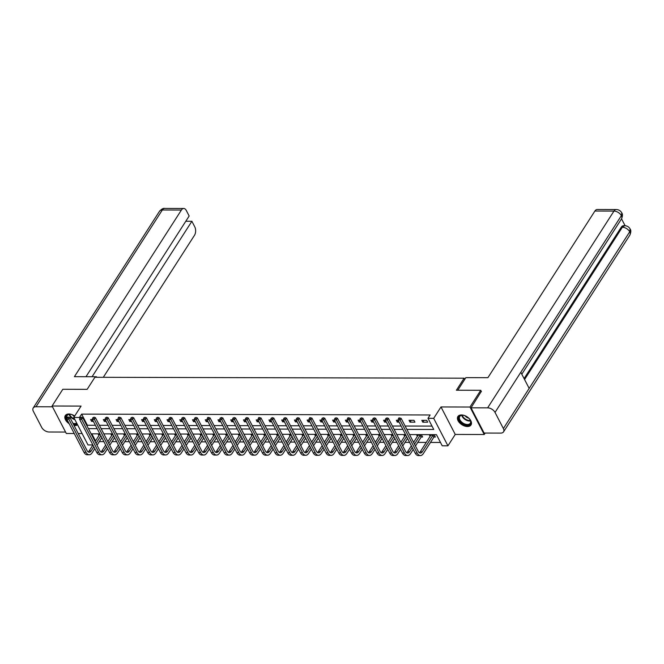 <?xml version="1.0" encoding="UTF-8"?>
<svg xmlns="http://www.w3.org/2000/svg" width="664" height="664" viewBox="0 0 664 664"><rect width="100%" height="100%" fill="white"/><g stroke="black" fill="none" stroke-linecap="round" stroke-linejoin="round"><path stroke-width="1" d="M74.078 425.533A7.802 4.723 -147.3 0 0 74.858 425.574A7.802 4.723 -147.3 0 0 77.588 424.844M74.534 415.888A6.748 4.092 32.7 0 1 74.7 415.996A7.802 4.723 -147.3 0 0 68.849 413.987A7.802 4.723 -147.3 0 0 65.296 415.573A7.802 4.723 -147.3 0 0 69.114 423.64M467.456 426.529A7.802 4.723 -147.3 0 0 471.017 424.952A7.802 4.723 -147.3 0 0 469.257 418.602A7.802 4.723 -147.3 0 0 461.447 414.942A7.802 4.723 -147.3 0 0 457.886 416.527A7.802 4.723 -147.3 0 0 459.646 422.868A7.802 4.723 -147.3 0 0 467.456 426.529M92.885 444.955L88.005 444.946L73.762 417.457L79.472 417.473L79.888 418.27M464.742 379.376L464.128 378.189L94.886 377.293L87.15 389.336L62.814 389.278L52.074 406.011L66.317 433.492L74.235 433.517M78.219 433.526L82.087 433.534M485.16 433.061L484.23 434.513L469.987 407.032L440.996 406.957L433.692 418.337L447.934 445.818L442.224 445.801L436.447 434.663L409.555 434.596M440.996 406.957L455.247 434.439L484.23 434.513M455.247 434.439L447.934 445.818M99.309 441.618L103.883 441.626M112.042 441.651L116.623 441.66M124.782 441.676L129.364 441.693M137.523 441.709L142.104 441.726M150.255 441.743L154.837 441.751M162.995 441.776L167.577 441.784M175.736 441.801L180.317 441.817M188.476 441.834L193.05 441.842M201.209 441.867L205.79 441.875M213.949 441.9L218.531 441.909M226.69 441.925L231.271 441.942M239.422 441.958L244.003 441.967M252.162 441.992L256.744 442M264.903 442.016L269.484 442.033M277.643 442.05L282.217 442.066M290.375 442.083L294.957 442.091M303.116 442.116L307.698 442.124M315.856 442.141L320.438 442.158M328.589 442.174L333.17 442.183M341.329 442.207L345.911 442.216M354.07 442.241L358.651 442.249M366.81 442.265L371.392 442.282M379.542 442.299L384.124 442.307M392.283 442.332L396.864 442.34M405.023 442.365L409.605 442.373M417.756 442.39L426.305 442.415M430.496 442.423L440.481 442.448M464.128 378.189L456.392 390.233L480.728 390.299L481.417 391.619M480.728 390.299L469.987 407.032M91.831 433.824L95.533 440.954M434.048 437.053L435.376 437.053L434.414 435.202L429.508 435.186L430.147 436.422M421.308 437.02L422.636 437.028L421.673 435.169L416.776 435.161L417.415 436.389M405.845 435.127L404.036 435.127L404.675 436.356M393.113 435.103L391.295 435.094L391.934 436.331M380.372 435.069L378.563 435.061L379.202 436.298M367.632 435.036L365.822 435.036L366.462 436.265M354.9 435.003L353.082 435.003L353.721 436.24M342.159 434.978L340.341 434.97L340.981 436.206M329.419 434.945L327.609 434.937L328.248 436.173M316.678 434.912L314.869 434.912L315.508 436.14M303.946 434.887L302.128 434.879L302.767 436.115M291.206 434.854L289.396 434.845L290.035 436.082M278.465 434.82L276.656 434.82L277.295 436.049M265.724 434.787L263.915 434.787L264.554 436.016M252.992 434.762L251.175 434.754L251.814 435.991M240.252 434.729L238.442 434.721L239.082 435.957M227.511 434.696L225.702 434.696L226.341 435.924M214.779 434.663L212.961 434.663L213.601 435.891M202.039 434.638L200.229 434.629L200.868 435.866M189.298 434.605L187.489 434.596L188.128 435.833M176.558 434.571L174.748 434.571L175.387 435.8M163.825 434.538L162.008 434.538L162.647 435.775M151.085 434.513L149.275 434.505L149.915 435.742M138.344 434.48L136.535 434.48L137.174 435.709M125.612 434.447L123.794 434.447L124.434 435.675M112.872 434.422L111.062 434.414L111.701 435.65M100.131 434.389L98.322 434.38L98.961 435.617M406.858 429.401L433.75 429.459L427.981 418.32L430.123 414.975L81.622 414.128L87.399 425.267L95.417 425.292M99.401 425.3L108.157 425.317M112.141 425.334L120.889 425.35M124.882 425.358L133.63 425.383M137.614 425.392L146.37 425.416M150.355 425.425L159.111 425.441M163.095 425.45L171.843 425.475M175.827 425.483L184.584 425.508M188.568 425.516L197.324 425.533M201.308 425.549L210.056 425.566M214.049 425.574L222.797 425.599M226.781 425.607L235.537 425.632M239.521 425.641L248.278 425.657M252.262 425.674L261.01 425.69M264.994 425.699L273.751 425.724M277.735 425.732L286.491 425.757M290.475 425.765L299.223 425.782M303.216 425.79L311.964 425.815M315.948 425.823L324.704 425.848M328.688 425.856L337.445 425.873M341.429 425.89L350.177 425.906M354.161 425.914L362.917 425.939M366.901 425.948L375.658 425.973M379.642 425.981L388.39 425.998M392.382 426.014L401.131 426.031M405.115 426.039L432.015 426.105M426.711 420.345L421.814 420.337L422.777 422.188L427.674 422.204L426.711 420.345M413.971 420.312L409.074 420.304L410.037 422.163L414.934 422.171L413.971 420.312M398.151 420.279L396.333 420.271L397.296 422.13L399.114 422.13M385.411 420.246L383.601 420.237L384.564 422.096L386.373 422.105M372.67 420.212L370.861 420.212L371.823 422.063L373.633 422.072M359.938 420.179L358.12 420.179L359.083 422.038L360.892 422.038M347.197 420.154L345.38 420.146L346.342 422.005L348.16 422.005M334.457 420.121L332.647 420.113L333.61 421.972L335.42 421.98M321.716 420.088L319.907 420.088L320.87 421.939L322.679 421.947M308.984 420.055L307.166 420.055L308.129 421.914L309.947 421.914M296.244 420.03L294.434 420.022L295.397 421.881L297.206 421.881M283.503 419.997L281.694 419.997L282.656 421.847L284.466 421.856M270.763 419.963L268.953 419.963L269.916 421.814L271.725 421.823M258.03 419.938L256.213 419.93L257.175 421.789L258.993 421.789M245.29 419.905L243.481 419.897L244.443 421.756L246.253 421.764M232.549 419.872L230.74 419.872L231.703 421.723L233.512 421.731M219.817 419.839L217.999 419.839L218.962 421.698L220.78 421.698M207.077 419.814L205.267 419.806L206.222 421.665L208.04 421.665M194.336 419.781L192.527 419.772L193.49 421.632L195.299 421.64M181.596 419.748L179.786 419.748L180.749 421.598L182.558 421.607M168.863 419.714L167.046 419.714L168.009 421.574L169.826 421.574M156.123 419.689L154.314 419.681L155.276 421.54L157.086 421.54M143.382 419.656L141.573 419.648L142.536 421.507L144.345 421.515M130.65 419.623L128.833 419.623L129.795 421.474L131.613 421.482M117.91 419.598L116.1 419.59L117.055 421.449L118.873 421.449M105.169 419.565L103.36 419.557L104.323 421.416L106.132 421.424M92.429 419.532L90.619 419.532L91.582 421.383L93.392 421.391M73.762 417.457L81.066 406.086L52.074 406.011M81.622 414.128L79.472 417.473M427.981 418.32L433.692 418.337M405.563 434.588L396.815 434.563M392.831 434.555L384.074 434.538M380.09 434.522L371.334 434.505M367.35 434.497L358.601 434.472M354.618 434.464L345.861 434.439M341.877 434.43L333.12 434.414M329.137 434.397L320.388 434.38M316.396 434.372L307.648 434.347M303.664 434.339L294.907 434.314M290.923 434.306L282.167 434.289M278.183 434.281L269.435 434.256M265.451 434.248L256.694 434.223M252.71 434.214L243.954 434.198M239.97 434.181L231.221 434.165M227.229 434.156L218.481 434.131M214.497 434.123L205.74 434.098M201.756 434.09L193 434.073M189.016 434.057L180.268 434.04M176.284 434.032L167.527 434.007M163.543 433.999L154.787 433.974M150.803 433.966L142.054 433.949M138.062 433.941L129.314 433.916M125.33 433.907L116.573 433.882M112.59 433.874L103.833 433.858M99.849 433.841L91.101 433.824M88.403 428.62L97.16 428.645M101.144 428.654L109.892 428.678M113.876 428.687L122.632 428.703M126.617 428.72L135.373 428.736M139.357 428.745L148.105 428.77M152.097 428.778L160.846 428.803M164.83 428.811L173.586 428.828M177.57 428.836L186.327 428.861M190.311 428.869L199.059 428.894M203.043 428.902L211.799 428.927M215.783 428.936L224.54 428.952M228.524 428.961L237.272 428.986M241.264 428.994L250.013 429.019M253.997 429.027L262.753 429.044M266.737 429.06L275.494 429.077M279.478 429.085L288.226 429.11M292.21 429.118L300.966 429.143M304.95 429.151L313.707 429.168M317.691 429.185L326.439 429.201M330.431 429.21L339.179 429.234M343.163 429.243L351.92 429.268M355.904 429.276L364.661 429.293M368.644 429.301L377.393 429.326M381.377 429.334L390.133 429.359M394.117 429.367L402.874 429.384M87.399 425.267L86.992 425.898M423.964 420.337L422.777 422.188M411.223 420.304L410.037 422.163M398.3 420.569L397.296 422.13M385.56 420.536L384.564 422.096M372.828 420.503L371.823 422.063M360.087 420.478L359.083 422.038M347.347 420.445L346.342 422.005M334.606 420.412L333.61 421.972M321.874 420.378L320.87 421.939M309.133 420.353L308.129 421.914M296.393 420.32L295.397 421.881M283.652 420.287L282.656 421.847M270.92 420.262L269.916 421.814M258.18 420.229L257.175 421.789M245.439 420.196L244.443 421.756M232.707 420.163L231.703 421.723M219.967 420.138L218.962 421.698M207.226 420.104L206.222 421.665M194.486 420.071L193.49 421.632M181.753 420.038L180.749 421.598M169.013 420.013L168.009 421.574M156.272 419.98L155.276 421.54M143.54 419.947L142.536 421.507M130.8 419.922L129.795 421.474M118.059 419.889L117.055 421.449M105.319 419.856L104.323 421.416M92.586 419.822L91.582 421.383M434.961 436.256L433.808 437.261L432.845 435.41L422.337 451.777A4.997 2.888 -89.9 0 1 420.403 453.055A4.997 2.888 -89.9 0 1 418.262 451.404L401.156 418.395L400.077 420.063L417.191 453.08A7.495 4.324 90.1 0 0 420.395 455.562A7.495 4.324 90.1 0 0 423.3 453.628L433.808 437.261M430.836 435.194L420.295 451.769A4.997 2.888 -89.9 0 1 419.382 452.732M399.288 418.594L399.72 417.93L398.898 417.922L398.475 418.594L399.288 418.594L400.077 420.063L398.035 420.063L415.149 453.072A7.495 4.324 90.1 0 0 418.353 455.554L420.395 455.562M398.035 420.063L398.475 418.594M399.72 417.93L401.156 418.395M467.132 416.843A6.748 4.092 32.7 0 1 470.154 419.947A6.748 4.092 32.7 0 1 469.805 424.553A6.748 4.092 32.7 0 1 461.322 422.694A6.748 4.092 32.7 0 1 459.787 415.855A6.748 4.092 32.7 0 1 462.8 415.216A6.748 4.092 32.7 0 1 466.875 416.685M462.982 415.241A6.25 3.785 -147.3 0 0 460.376 415.838A6.25 3.785 -147.3 0 0 459.754 416.494A6.25 3.785 -147.3 0 0 462.36 422.636A6.25 3.785 -147.3 0 0 469.647 423.898A6.25 3.785 -147.3 0 0 470.27 423.242A6.25 3.785 -147.3 0 0 470.062 419.781M458.226 416.096A7.752 4.698 -147.3 0 0 461.571 423.682A7.752 4.698 -147.3 0 0 470.544 425.192A7.752 4.698 -147.3 0 0 471.266 424.47M465.024 415.755A4.449 2.697 -147.3 0 0 468.742 418.146M67.429 420.387A6.748 4.092 32.7 0 1 67.189 414.9A6.748 4.092 32.7 0 1 70.201 414.261A6.748 4.092 32.7 0 1 74.285 415.73M70.392 414.286A6.25 3.785 -147.3 0 0 67.778 414.884A6.25 3.785 -147.3 0 0 67.155 415.539A6.25 3.785 -147.3 0 0 67.089 418.428M65.628 415.141A7.752 4.698 -147.3 0 0 68.417 422.287M73.729 424.86A7.752 4.698 -147.3 0 0 77.431 424.545M77.007 423.732A6.748 4.092 32.7 0 1 73.339 424.097M72.899 423.267A6.25 3.785 -147.3 0 0 76.709 423.151M72.426 414.801A4.449 2.697 -147.3 0 0 74.393 416.477M457.77 390.241L465.862 377.633L487.907 377.683L594.902 211.036A6.001 3.461 -89.9 0 1 597.226 209.492L616.292 209.542A6.001 3.461 -89.9 0 0 613.968 211.077L594.902 211.036M503.387 428.546L529.166 388.39L520.808 372.272L495.029 412.427L503.387 428.546A6.15 3.727 -147.3 0 1 503.536 431.857A6.15 3.727 -147.3 0 1 500.731 433.102L484.114 433.061L471.025 407.812L481.309 391.411M495.029 412.427A6.15 3.727 -147.3 0 0 487.642 407.845L471.025 407.812M625.106 225.71L621.545 218.838M524.079 378.571L621.238 227.229A6.001 3.461 -89.9 0 1 623.562 225.694L624.666 225.694L622.342 227.237L621.238 227.229M520.808 372.272L621.355 215.659L621.786 212.887C622.757 214.074 622.658 216.082 621.487 218.937A6.15 3.727 -147.3 0 0 621.355 215.659A6.15 3.727 -147.3 0 0 613.968 211.077L487.642 407.845M503.536 431.857L629.862 235.089A6.15 3.727 -147.3 0 0 629.713 231.777L630.136 229.005C628.949 226.897 627.123 225.793 624.666 225.694M96.745 377.293L96.454 376.737L74.409 376.679L181.405 210.031L162.331 209.982L36.005 406.75L52.481 406.791M96.097 377.293L96.454 376.737M103.302 377.31L194.494 235.28A6.001 3.461 90.1 0 0 194.76 226.814L191.888 221.278L92.088 376.72M36.005 406.75A6.15 3.727 -147.3 0 0 33.2 407.995A6.15 3.727 -147.3 0 0 33.349 411.306L41.707 427.425A6.15 3.727 -147.3 0 0 49.094 432.007L65.57 432.048M85.98 376.712L189.157 216.007L186.293 210.471A6.001 3.461 90.1 0 0 183.729 208.488A6.001 3.461 90.1 0 0 181.405 210.031M185.779 221.261L191.888 221.278M422.221 436.223L421.076 437.236L420.113 435.376L414.494 444.125M412.286 447.553L409.605 451.744A4.997 2.888 -89.9 0 1 407.663 453.031A4.997 2.888 -89.9 0 1 405.53 451.379L388.415 418.361L387.336 420.038L404.451 453.047A7.495 4.324 90.1 0 0 407.654 455.529A7.495 4.324 90.1 0 0 410.559 453.603L413.249 449.412M415.457 445.984L421.076 437.236M418.096 435.161L413.581 442.365M411.373 445.793L407.563 451.736A4.997 2.888 -89.9 0 1 406.642 452.707M386.548 418.569L386.979 417.897L385.734 418.561L386.548 418.569L387.336 420.038L385.303 420.03L402.409 453.047A7.495 4.324 90.1 0 0 405.613 455.521L407.654 455.529M385.303 420.03L385.734 418.561M386.979 417.897L388.415 418.361M399.554 447.528L396.864 451.711A4.997 2.888 -89.9 0 1 394.922 452.997A4.997 2.888 -89.9 0 1 392.789 451.346L375.675 418.328L374.604 420.005L391.718 453.022A7.495 4.324 90.1 0 0 394.922 455.496A7.495 4.324 90.1 0 0 397.827 453.57L400.517 449.379M402.716 445.951L407.555 438.414M406.592 436.563L401.753 444.091M405.364 435.127L400.84 442.332M398.641 445.76L394.823 451.711A4.997 2.888 -89.9 0 1 393.91 452.674M373.807 418.536L374.239 417.863L372.994 418.536L373.807 418.536L374.604 420.005L372.562 419.997L389.677 453.014A7.495 4.324 90.1 0 0 392.88 455.496L394.922 455.496M372.562 419.997L372.994 418.536M374.239 417.863L375.675 418.328M386.813 447.494L384.124 451.678A4.997 2.888 -89.9 0 1 382.19 452.964A4.997 2.888 -89.9 0 1 380.049 451.312L362.934 418.295L361.863 419.972L378.978 452.989A7.495 4.324 90.1 0 0 382.182 455.462A7.495 4.324 90.1 0 0 385.087 453.537L387.776 449.354M389.976 445.917L394.814 438.389M393.852 436.53L389.013 444.067M392.623 435.094L388.1 442.299M385.9 445.735L382.082 451.678A4.997 2.888 -89.9 0 1 381.169 452.64M361.075 418.503L361.507 417.83L360.253 418.503L361.075 418.503L361.863 419.972L359.822 419.963L376.936 452.981A7.495 4.324 90.1 0 0 380.14 455.462L382.182 455.462M359.822 419.963L360.253 418.503M361.507 417.83L362.934 418.295M374.073 447.461L371.383 451.653A4.997 2.888 -89.9 0 1 369.45 452.939A4.997 2.888 -89.9 0 1 367.317 451.279L350.202 418.27L349.123 419.938L366.237 452.956A7.495 4.324 90.1 0 0 369.441 455.438A7.495 4.324 90.1 0 0 372.346 453.504L375.036 449.32M377.243 445.893L382.074 438.356M381.111 436.497L376.281 444.033M379.883 435.069L375.368 442.274M373.16 445.702L369.342 451.644A4.997 2.888 -89.9 0 1 368.429 452.607M348.334 418.469L348.766 417.805L347.944 417.797L347.521 418.469L348.334 418.469L349.123 419.938L347.081 419.938L364.196 452.948A7.495 4.324 90.1 0 0 367.399 455.429L369.441 455.438M347.081 419.938L347.521 418.469M348.766 417.805L350.202 418.27M361.341 447.436L358.651 451.62A4.997 2.888 -89.9 0 1 356.709 452.906A4.997 2.888 -89.9 0 1 354.576 451.254L337.461 418.237L336.391 419.914L353.497 452.923A7.495 4.324 90.1 0 0 356.709 455.404A7.495 4.324 90.1 0 0 359.614 453.479L362.303 449.287M364.503 445.859L369.342 438.323M368.379 436.472L363.54 444M367.151 435.036L362.627 442.241M360.419 445.668L356.609 451.611A4.997 2.888 -89.9 0 1 355.688 452.582M335.594 418.444L336.026 417.772L334.781 418.436L335.594 418.444L336.391 419.914L334.349 419.905L351.455 452.923A7.495 4.324 90.1 0 0 354.667 455.396L356.709 455.404M334.349 419.905L334.781 418.436M336.026 417.772L337.461 418.237M348.6 447.403L345.911 451.586A4.997 2.888 -89.9 0 1 343.977 452.873A4.997 2.888 -89.9 0 1 341.836 451.221L324.721 418.204L323.65 419.88L340.765 452.898A7.495 4.324 90.1 0 0 343.969 455.371A7.495 4.324 90.1 0 0 346.874 453.446L349.563 449.262M351.762 445.826L356.601 438.298M355.638 436.439L350.799 443.975M354.41 435.003L349.887 442.207M347.687 445.635L343.869 451.586A4.997 2.888 -89.9 0 1 342.956 452.549M322.862 418.411L323.285 417.739L322.04 418.411L322.862 418.411L323.65 419.88L321.608 419.872L338.723 452.889A7.495 4.324 90.1 0 0 341.927 455.371L343.969 455.371M321.608 419.872L322.04 418.411M323.285 417.739L324.721 418.204M335.859 447.37L333.17 451.561A4.997 2.888 -89.9 0 1 331.236 452.84A4.997 2.888 -89.9 0 1 329.095 451.188L311.989 418.179L310.91 419.847L328.024 452.865A7.495 4.324 90.1 0 0 331.228 455.346A7.495 4.324 90.1 0 0 334.133 453.412L336.822 449.229M339.022 445.793L343.861 438.265M342.898 436.406L338.059 443.942M341.669 434.978L337.146 442.174M334.947 445.61L331.128 451.553A4.997 2.888 -89.9 0 1 330.216 452.516M310.121 418.378L310.553 417.714L309.731 417.706L309.308 418.378L310.121 418.378L310.91 419.847L308.868 419.847L325.982 452.856A7.495 4.324 90.1 0 0 329.186 455.338L331.228 455.346M308.868 419.847L309.308 418.378M310.553 417.714L311.989 418.179M323.119 447.337L320.43 451.528A4.997 2.888 -89.9 0 1 318.496 452.815A4.997 2.888 -89.9 0 1 316.363 451.163L299.248 418.146L298.169 419.814L315.284 452.831A7.495 4.324 90.1 0 0 318.488 455.313A7.495 4.324 90.1 0 0 321.393 453.387L324.082 449.196M326.29 445.768L331.12 438.232M330.157 436.373L325.327 443.909M328.929 434.945L324.414 442.149M322.206 445.577L318.396 451.52A4.997 2.888 -89.9 0 1 317.475 452.483M297.381 418.345L297.812 417.681L296.567 418.345L297.381 418.345L298.169 419.814L296.127 419.814L313.242 452.831A7.495 4.324 90.1 0 0 316.446 455.305L318.488 455.313M296.127 419.814L296.567 418.345M297.812 417.681L299.248 418.146M310.387 447.312L307.698 451.495A4.997 2.888 -89.9 0 1 305.755 452.782A4.997 2.888 -89.9 0 1 303.622 451.13L286.508 418.112L285.437 419.789L302.552 452.798A7.495 4.324 90.1 0 0 305.755 455.28A7.495 4.324 90.1 0 0 308.66 453.354L311.35 449.163M313.549 445.735L318.388 438.199M317.425 436.348L312.586 443.876M316.197 434.912L311.673 442.116M309.474 445.544L305.656 451.487A4.997 2.888 -89.9 0 1 304.743 452.458M284.64 418.32L285.072 417.648L283.827 418.312L284.64 418.32L285.437 419.789L283.395 419.781L300.51 452.798A7.495 4.324 90.1 0 0 303.714 455.272L305.755 455.28M283.395 419.781L283.827 418.312M285.072 417.648L286.508 418.112M297.646 447.279L294.957 451.462A4.997 2.888 -89.9 0 1 293.023 452.748A4.997 2.888 -89.9 0 1 290.882 451.097L273.767 418.079L272.697 419.756L289.811 452.773A7.495 4.324 90.1 0 0 293.015 455.247A7.495 4.324 90.1 0 0 295.92 453.321L298.609 449.138M300.809 445.702L305.647 438.174M304.685 436.314L299.846 443.851M303.456 434.879L298.933 442.083M296.733 445.519L292.915 451.462A4.997 2.888 -89.9 0 1 292.002 452.425M271.908 418.287L272.34 417.614L271.086 418.287L271.908 418.287L272.697 419.756L270.655 419.748L287.769 452.765A7.495 4.324 90.1 0 0 290.973 455.247L293.015 455.247M270.655 419.748L271.086 418.287M272.34 417.614L273.767 418.079M284.906 447.245L282.217 451.437A4.997 2.888 -89.9 0 1 280.283 452.715A4.997 2.888 -89.9 0 1 278.15 451.064L261.035 418.054L259.956 419.723L277.071 452.74A7.495 4.324 90.1 0 0 280.274 455.222A7.495 4.324 90.1 0 0 283.179 453.288L285.869 449.105M288.076 445.677L292.907 438.14M291.944 436.281L287.114 443.818M290.716 434.854L286.201 442.058M283.993 445.486L280.175 451.429A4.997 2.888 -89.9 0 1 279.262 452.391M259.167 418.254L259.599 417.59L258.777 417.581L258.354 418.254L259.167 418.254L259.956 419.723L257.914 419.723L275.029 452.732A7.495 4.324 90.1 0 0 278.233 455.214L280.274 455.222M257.914 419.723L258.354 418.254M259.599 417.59L261.035 418.054M272.174 447.212L269.484 451.404A4.997 2.888 -89.9 0 1 267.542 452.69A4.997 2.888 -89.9 0 1 265.409 451.039L248.294 418.021L247.224 419.689L264.33 452.707A7.495 4.324 90.1 0 0 267.534 455.189A7.495 4.324 90.1 0 0 270.447 453.263L273.128 449.071M275.336 445.644L280.175 438.107M279.212 436.248L274.373 443.784M277.984 434.82L273.46 442.025M271.252 445.453L267.443 451.395A4.997 2.888 -89.9 0 1 266.521 452.358M246.427 418.229L246.859 417.556L245.614 418.22L246.427 418.229L247.224 419.689L245.182 419.689L262.288 452.707A7.495 4.324 90.1 0 0 265.5 455.18L267.534 455.189M245.182 419.689L245.614 418.22M246.859 417.556L248.294 418.021M259.433 447.187L256.744 451.371A4.997 2.888 -89.9 0 1 254.81 452.657A4.997 2.888 -89.9 0 1 252.669 451.005L235.554 417.988L234.483 419.665L251.598 452.674A7.495 4.324 90.1 0 0 254.802 455.155A7.495 4.324 90.1 0 0 257.707 453.23L260.396 449.038M262.595 445.61L267.434 438.074M266.471 436.223L261.633 443.751M265.243 434.787L260.72 441.992M258.52 445.419L254.702 451.371A4.997 2.888 -89.9 0 1 253.789 452.333M233.695 418.195L234.118 417.523L232.873 418.195L233.695 418.195L234.483 419.665L232.441 419.656L249.556 452.674A7.495 4.324 90.1 0 0 252.76 455.155L254.802 455.155M232.441 419.656L232.873 418.195M234.118 417.523L235.554 417.988M246.693 447.154L244.003 451.337A4.997 2.888 -89.9 0 1 242.069 452.624A4.997 2.888 -89.9 0 1 239.928 450.972L222.822 417.955L221.743 419.631L238.857 452.649A7.495 4.324 90.1 0 0 242.061 455.122A7.495 4.324 90.1 0 0 244.966 453.197L247.655 449.013M249.855 445.577L254.694 438.049M253.731 436.19L248.892 443.726M252.503 434.754L247.979 441.958M245.78 445.395L241.962 451.337A4.997 2.888 -89.9 0 1 241.049 452.3M220.954 418.162L221.386 417.49L220.133 418.162L220.954 418.162L221.743 419.631L219.701 419.623L236.816 452.64A7.495 4.324 90.1 0 0 240.019 455.122L242.061 455.122M219.701 419.623L220.133 418.162M221.386 417.49L222.822 417.955M233.952 447.121L231.263 451.312A4.997 2.888 -89.9 0 1 229.329 452.599A4.997 2.888 -89.9 0 1 227.196 450.939L210.081 417.93L209.002 419.598L226.117 452.616A7.495 4.324 90.1 0 0 229.321 455.097A7.495 4.324 90.1 0 0 232.226 453.163L234.915 448.98M237.123 445.552L241.953 438.016M240.99 436.157L236.16 443.693M239.762 434.729L235.247 441.934M233.039 445.361L229.229 451.304A4.997 2.888 -89.9 0 1 228.308 452.267M208.214 418.129L208.645 417.465L207.832 417.457L207.4 418.129L208.214 418.129L209.002 419.598L206.96 419.598L224.075 452.607A7.495 4.324 90.1 0 0 227.279 455.089L229.321 455.097M206.96 419.598L207.4 418.129M208.645 417.465L210.081 417.93M221.22 447.088L218.531 451.279A4.997 2.888 -89.9 0 1 216.588 452.566A4.997 2.888 -89.9 0 1 214.455 450.914L197.341 417.897L196.27 419.573L213.385 452.582A7.495 4.324 90.1 0 0 216.588 455.064A7.495 4.324 90.1 0 0 219.493 453.139L222.183 448.947M224.382 445.519L229.221 437.983M228.258 436.132L223.419 443.66M227.03 434.696L222.506 441.9M220.307 445.328L216.489 451.271A4.997 2.888 -89.9 0 1 215.568 452.242M195.473 418.104L195.905 417.432L194.66 418.096L195.473 418.104L196.27 419.573L194.228 419.565L211.343 452.582A7.495 4.324 90.1 0 0 214.547 455.056L216.588 455.064M194.228 419.565L194.66 418.096M195.905 417.432L197.341 417.897M208.479 447.063L205.79 451.246A4.997 2.888 -89.9 0 1 203.856 452.533A4.997 2.888 -89.9 0 1 201.715 450.881L184.6 417.863L183.53 419.54L200.644 452.558A7.495 4.324 90.1 0 0 203.848 455.031A7.495 4.324 90.1 0 0 206.753 453.105L209.442 448.914M211.642 445.486L216.481 437.958M215.518 436.099L210.679 443.627M214.289 434.663L209.766 441.867M207.566 445.295L203.748 451.246A4.997 2.888 -89.9 0 1 202.835 452.209M182.741 418.071L183.164 417.399L181.919 418.071L182.741 418.071L183.53 419.54L181.488 419.532L198.602 452.549A7.495 4.324 90.1 0 0 201.806 455.031L203.848 455.031M181.488 419.532L181.919 418.071M183.164 417.399L184.6 417.863M195.739 447.03L193.05 451.221A4.997 2.888 -89.9 0 1 191.116 452.499A4.997 2.888 -89.9 0 1 188.983 450.848L171.868 417.839L170.789 419.507L187.904 452.524A7.495 4.324 90.1 0 0 191.107 455.006A7.495 4.324 90.1 0 0 194.012 453.072L196.702 448.889M198.901 445.453L203.74 437.925M202.777 436.065L197.947 443.602M201.549 434.638L197.025 441.834M194.826 445.27L191.008 451.213A4.997 2.888 -89.9 0 1 190.095 452.176M170.001 418.038L170.432 417.365L169.187 418.038L170.001 418.038L170.789 419.507L168.747 419.507L185.862 452.516A7.495 4.324 90.1 0 0 189.066 454.998L191.107 455.006M168.747 419.507L169.187 418.038M170.432 417.365L171.868 417.839M182.998 446.996L180.317 451.188A4.997 2.888 -89.9 0 1 178.375 452.474A4.997 2.888 -89.9 0 1 176.242 450.823L159.128 417.805L158.057 419.474L175.163 452.491A7.495 4.324 90.1 0 0 178.367 454.973A7.495 4.324 90.1 0 0 181.28 453.047L183.961 448.856M186.169 445.428L191.008 437.891M190.045 436.032L185.206 443.569M188.817 434.605L184.293 441.809M182.085 445.237L178.276 451.18A4.997 2.888 -89.9 0 1 177.354 452.142M157.26 418.005L157.692 417.341L156.447 418.005L157.26 418.005L158.057 419.474L156.015 419.474L173.121 452.491A7.495 4.324 90.1 0 0 176.333 454.964L178.367 454.973M156.015 419.474L156.447 418.005M157.692 417.341L159.128 417.805M170.266 446.972L167.577 451.155A4.997 2.888 -89.9 0 1 165.635 452.441A4.997 2.888 -89.9 0 1 163.502 450.79L146.387 417.772L145.316 419.449L162.431 452.458A7.495 4.324 90.1 0 0 165.635 454.94A7.495 4.324 90.1 0 0 168.54 453.014L171.229 448.822M173.428 445.395L178.267 437.858M177.305 436.007L172.466 443.535M176.076 434.571L171.553 441.776M169.353 445.204L165.535 451.146A4.997 2.888 -89.9 0 1 164.622 452.118M144.528 417.98L144.951 417.307L143.706 417.971L144.528 417.98L145.316 419.449L143.275 419.44L160.389 452.458A7.495 4.324 90.1 0 0 163.593 454.931L165.635 454.94M143.275 419.44L143.706 417.971M144.951 417.307L146.387 417.772M157.526 446.938L154.837 451.122A4.997 2.888 -89.9 0 1 152.903 452.408A4.997 2.888 -89.9 0 1 150.761 450.756L133.655 417.739L132.576 419.416L149.69 452.433A7.495 4.324 90.1 0 0 152.894 454.906A7.495 4.324 90.1 0 0 155.799 452.981L158.488 448.798M160.688 445.361L165.527 437.833M164.564 435.974L159.725 443.51M163.336 434.538L158.812 441.743M156.613 445.179L152.795 451.122A4.997 2.888 -89.9 0 1 151.882 452.084M131.787 417.947L132.219 417.274L130.966 417.947L131.787 417.947L132.576 419.416L130.534 419.407L147.649 452.425A7.495 4.324 90.1 0 0 150.852 454.906L152.894 454.906M130.534 419.407L130.966 417.947M132.219 417.274L133.655 417.739M144.785 446.905L142.096 451.097A4.997 2.888 -89.9 0 1 140.162 452.375A4.997 2.888 -89.9 0 1 138.029 450.723L120.914 417.714L119.835 419.382L136.95 452.4A7.495 4.324 90.1 0 0 140.154 454.881A7.495 4.324 90.1 0 0 143.059 452.948L145.748 448.764M147.956 445.336L152.786 437.8M151.824 435.941L146.993 443.477M150.595 434.513L146.08 441.718M143.872 445.146L140.054 451.088A4.997 2.888 -89.9 0 1 139.141 452.051M119.047 417.913L119.478 417.249L118.665 417.241L118.233 417.913L119.047 417.913L119.835 419.382L117.794 419.382L134.908 452.391A7.495 4.324 90.1 0 0 138.112 454.873L140.154 454.881M117.794 419.382L118.233 417.913M119.478 417.249L120.914 417.714M132.053 446.872L129.364 451.064A4.997 2.888 -89.9 0 1 127.422 452.35A4.997 2.888 -89.9 0 1 125.288 450.698L108.174 417.681L107.103 419.349L124.218 452.367A7.495 4.324 90.1 0 0 127.422 454.848A7.495 4.324 90.1 0 0 130.327 452.923L133.016 448.731M135.215 445.303L140.054 437.767M139.091 435.908L134.252 443.444M137.863 434.48L133.339 441.684M131.14 445.112L127.322 451.055A4.997 2.888 -89.9 0 1 126.401 452.018M106.306 417.88L106.738 417.216L105.493 417.88L106.306 417.88L107.103 419.349L105.061 419.349L122.176 452.367A7.495 4.324 90.1 0 0 125.38 454.84L127.422 454.848M105.061 419.349L105.493 417.88M106.738 417.216L108.174 417.681M119.312 446.847L116.623 451.03A4.997 2.888 -89.9 0 1 114.689 452.317A4.997 2.888 -89.9 0 1 112.548 450.665L95.433 417.648L94.363 419.324L111.477 452.333A7.495 4.324 90.1 0 0 114.681 454.815A7.495 4.324 90.1 0 0 117.586 452.889L120.275 448.698M122.475 445.27L127.314 437.734M126.351 435.883L121.512 443.411M125.122 434.447L120.599 441.651M118.4 445.079L114.582 451.03A4.997 2.888 -89.9 0 1 113.668 451.993M93.574 417.855L93.998 417.183L92.752 417.855L93.574 417.855L94.363 419.324L92.321 419.316L109.435 452.333A7.495 4.324 90.1 0 0 112.639 454.815L114.681 454.815M92.321 419.316L92.752 417.855M93.998 417.183L95.433 417.648M106.572 446.814L103.883 450.997A4.997 2.888 -89.9 0 1 101.949 452.284A4.997 2.888 -89.9 0 1 99.816 450.632L82.701 417.614L81.622 419.291L98.737 452.309A7.495 4.324 90.1 0 0 101.941 454.782A7.495 4.324 90.1 0 0 104.846 452.856L107.535 448.673M109.734 445.237L114.573 437.709M113.61 435.85L108.78 443.386M112.382 434.414L107.858 441.618M105.659 445.054L101.841 450.997A4.997 2.888 -89.9 0 1 100.928 451.96M80.834 417.822L81.265 417.15L80.02 417.822L80.834 417.822L81.622 419.291L79.58 419.283L96.695 452.3A7.495 4.324 90.1 0 0 99.899 454.782L101.941 454.782M79.58 419.283L80.02 417.822M81.265 417.15L82.701 417.614M93.831 446.781L91.151 450.972A4.997 2.888 -89.9 0 1 89.208 452.259A4.997 2.888 -89.9 0 1 87.075 450.599L69.961 417.59L68.89 419.258L85.996 452.275A7.495 4.324 90.1 0 0 89.2 454.757A7.495 4.324 90.1 0 0 92.113 452.823L94.794 448.64M97.002 445.212L101.833 437.676M100.878 435.816L96.039 443.353M99.641 434.389L95.126 441.593M92.918 445.021L89.109 450.964A4.997 2.888 -89.9 0 1 88.188 451.927M68.093 417.789L68.525 417.125L67.711 417.116L67.28 417.789L68.093 417.789L68.89 419.258L66.848 419.258L83.954 452.267A7.495 4.324 90.1 0 0 87.158 454.749L89.2 454.757M66.848 419.258L67.28 417.789M68.525 417.125L69.961 417.59M422.337 451.777L420.295 451.769M417.191 453.08L415.149 453.072M470.527 420.951A6.25 3.785 32.7 0 1 461.729 415.299M462.194 415.241A6.042 3.66 -147.3 0 0 470.394 420.503M74.924 419.714A6.25 3.785 32.7 0 1 69.131 414.344M69.595 414.286A6.042 3.66 -147.3 0 0 74.584 419.042M524.568 379.526L622.342 227.237A6.15 3.727 -147.3 0 1 629.713 231.777L529.166 388.39M183.729 208.488L164.655 208.438A6.001 3.461 -89.9 0 0 162.331 209.982A6.15 3.727 -147.3 0 0 159.526 211.227L33.2 407.995M409.605 451.744L407.563 451.736M404.451 453.047L402.409 453.047M396.864 451.711L394.823 451.711M391.718 453.022L389.677 453.014M384.124 451.678L382.082 451.678M378.978 452.989L376.936 452.981M371.383 451.653L369.342 451.644M366.237 452.956L364.196 452.948M358.651 451.62L356.609 451.611M353.497 452.923L351.455 452.923M345.911 451.586L343.869 451.586M340.765 452.898L338.723 452.889M333.17 451.561L331.128 451.553M328.024 452.865L325.982 452.856M320.43 451.528L318.396 451.52M315.284 452.831L313.242 452.831M307.698 451.495L305.656 451.487M302.552 452.798L300.51 452.798M294.957 451.462L292.915 451.462M289.811 452.773L287.769 452.765M282.217 451.437L280.175 451.429M277.071 452.74L275.029 452.732M269.484 451.404L267.443 451.395M264.33 452.707L262.288 452.707M256.744 451.371L254.702 451.371M251.598 452.674L249.556 452.674M244.003 451.337L241.962 451.337M238.857 452.649L236.816 452.64M231.263 451.312L229.229 451.304M226.117 452.616L224.075 452.607M218.531 451.279L216.489 451.271M213.385 452.582L211.343 452.582M205.79 451.246L203.748 451.246M200.644 452.558L198.602 452.549M193.05 451.221L191.008 451.213M187.904 452.524L185.862 452.516M180.317 451.188L178.276 451.18M175.163 452.491L173.121 452.491M167.577 451.155L165.535 451.146M162.431 452.458L160.389 452.458M154.837 451.122L152.795 451.122M149.69 452.433L147.649 452.425M142.096 451.097L140.054 451.088M136.95 452.4L134.908 452.391M129.364 451.064L127.322 451.055M124.218 452.367L122.176 452.367M116.623 451.03L114.582 451.03M111.477 452.333L109.435 452.333M103.883 450.997L101.841 450.997M98.737 452.309L96.695 452.3M91.151 450.972L89.109 450.964M85.996 452.275L83.954 452.267M521.804 374.197L621.487 218.937M621.786 212.887C620.599 210.754 618.765 209.633 616.292 209.542M630.144 229.022C631.132 230.234 631.032 232.259 629.862 235.089M164.655 208.438C163.361 208.081 161.651 209.011 159.526 211.227"/></g></svg>
